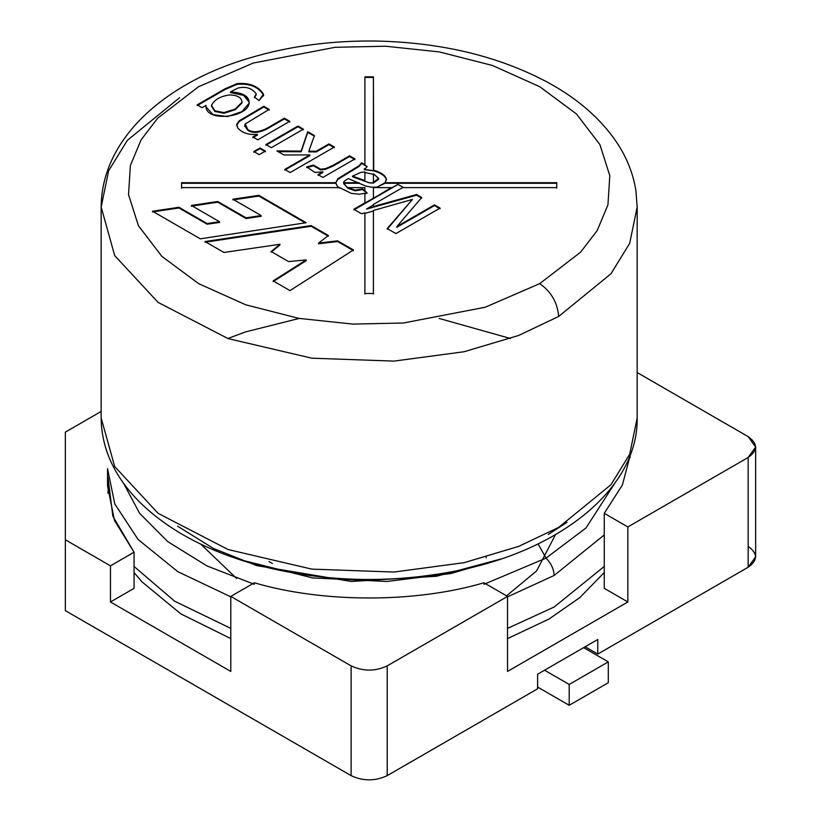 <?xml version="1.0" encoding="UTF-8"?>
<svg xmlns="http://www.w3.org/2000/svg" width="821" height="821" viewBox="0 0 821 821"><rect width="100%" height="100%" fill="white"/><g stroke="black" fill="none" stroke-linecap="round" stroke-linejoin="round"><path stroke-width="1.23" d="M539.715 283.635L580.652 252.119L597.206 230.527L607.94 204.86L609.808 175.725L599.915 144.619L576.455 113.965L539.715 86.698L492.487 65.485L439.389 51.939L385.521 46.222L335.05 47.31L253.186 63.063L198.61 86.698L157.673 118.203L141.12 139.796L130.385 165.473L128.517 194.608L138.41 225.703L161.87 256.368L198.61 283.635L245.838 304.837L298.936 318.384L352.804 324.1L403.275 323.022L485.139 307.259L539.715 283.635L485.139 307.259L403.275 323.022L352.804 324.1L298.936 318.384L245.838 304.837L198.61 283.635L161.87 256.368L138.41 225.703L128.517 194.608L130.385 165.473L141.12 139.796L157.673 118.203L198.61 86.698L253.186 63.063L335.05 47.31L385.521 46.222L439.389 51.939L492.487 65.485L539.715 86.698L576.455 113.965L599.915 144.619L609.808 175.725L607.94 204.86L597.206 230.527L580.652 252.119L539.715 283.635C551.148 291.619 557.459 302.559 558.67 316.454L610.998 273.732L629.697 243.314L637.168 207.046L629.697 243.314L610.998 273.732L558.67 316.454C557.459 302.559 551.148 291.619 539.715 283.635M236.746 124.176L237.659 127.86C241.918 132.889 248.506 135.065 257.425 134.377L257.425 135.075L252.858 137.702L257.425 135.075L257.425 134.377L252.858 137.015L257.743 139.827L289.792 121.323L284.384 118.203L289.792 121.323L257.743 139.827L252.858 137.015L257.425 134.377C248.506 135.065 241.918 132.889 237.659 127.86L236.746 124.176L239.106 120.882L263.746 106.289L269.155 109.409L245.274 123.909L247.747 129.513C252.345 132.807 258.718 132.417 266.856 128.322L284.384 118.203L284.384 118.901L289.792 122.021L284.384 118.901L284.384 118.203L266.856 128.322C258.718 132.417 252.345 132.807 247.747 129.513L244.658 125.551L245.274 123.909L269.155 109.409L263.746 106.289L239.106 120.882L236.622 125.069M260.011 147.965L265.419 151.085L259.21 154.666L253.802 151.546L260.011 147.965L260.011 148.652L265.419 151.782L260.011 148.652L260.011 147.965L253.802 151.546L259.21 154.666L265.419 151.085L260.011 147.965M349.541 155.826L354.918 158.925L322.869 177.428L317.994 174.616L322.838 171.815L314.987 172.441L306.705 166.909L313.581 165.103L320.549 169.198L325.516 168.633L332.782 165.493L349.541 155.826L349.541 156.513L354.918 159.623L349.541 156.513L349.541 155.826L332.782 165.493L325.516 168.633L320.549 169.198L313.581 165.103L306.705 166.909L314.987 172.441L322.838 171.815L317.994 174.616L322.869 177.428L354.918 158.925L349.541 155.826M306.212 222.707L200.303 238.829L152.511 211.233L178.947 207.272L207.066 223.507L219.576 221.752L191.375 205.466L217.719 201.484L246.054 217.832L261.211 215.574L232.866 199.205L258.841 195.357L306.212 222.707L258.841 195.357L258.841 196.055L305.258 222.85L258.841 196.055L258.841 195.357L232.866 199.205L261.211 215.574L261.211 216.262L261.211 215.574L246.054 217.832L246.054 218.53L261.211 216.262L246.054 218.53L246.054 217.832L217.719 201.484L217.719 202.182L246.054 218.53L217.719 202.182L217.719 201.484L191.375 205.466L219.576 221.752L219.576 222.44L219.576 221.752L207.066 223.507L207.066 224.205L219.576 222.44L207.066 224.205L207.066 223.507L178.947 207.272L178.947 207.97L207.066 224.205L178.947 207.97L178.947 207.272L152.511 211.233L200.303 238.829L306.212 222.707M353.43 249.964L290.008 290.613L273.177 280.895L306.243 259.908L288.571 261.581L271.125 251.513L279.951 244.278L223.917 252.458L205.034 241.559L311.149 225.559L328.39 235.514L318.538 243.098L337.626 240.84L353.43 249.964L337.626 240.84L318.538 243.098L328.39 235.514L311.149 225.559L205.034 241.559L223.917 252.458L279.951 244.278L271.125 251.513L288.571 261.581L306.243 259.908L273.177 280.895L290.008 290.613L353.43 249.964M373.411 170.07L373.709 170.152C381.324 172.482 385.542 175.499 386.352 179.183L385.09 182.703L556.761 182.703L556.761 187.619L402.557 187.619L373.411 204.439L373.411 206.492L416.555 194.505L421.727 197.502L396.851 226.596L434.483 204.86L440.077 208.093L395.907 233.585L387.204 228.566L412.409 199.452L373.411 210.453L373.411 293.477L364.904 293.477L364.904 212.824L361.568 213.758L353.8 209.283L364.904 202.869L364.904 193.222L359.3 194.259L351.275 193.356L339.545 187.619L181.564 187.619L181.564 182.703L335.81 182.703L337.811 178.721L335.81 182.703L181.564 182.703L181.564 187.619L339.545 187.619L351.275 193.356L359.3 194.259L364.904 193.222L364.904 203.423L391.319 187.619L373.411 187.619L373.411 197.953L373.411 187.619L391.319 187.619L391.319 188.173L397.969 184.335L403.583 187.578L397.969 184.335L403.583 187.722L397.969 184.335L353.8 209.283L361.568 213.758L364.904 212.824L364.904 293.477L373.411 293.477L373.411 210.453L412.409 199.452L387.204 228.566L395.907 233.585L440.077 208.093L434.483 204.86L434.483 205.558L440.077 208.78L434.483 205.558L434.483 204.86L396.851 226.596L421.727 197.502L416.555 194.505L373.411 206.492L373.411 204.439L402.557 187.619L556.761 187.619L556.761 182.703L385.09 182.703L377.208 187.055L371.266 187.219L365.591 185.987L359.044 183.257L343.691 183.257L347.981 188.173L347.981 187.619L355.041 190.133L362.533 188.922L364.904 190.729L364.904 187.619L347.981 187.619L364.904 187.619L364.904 191.283L367.182 193.007L364.904 193.777L367.182 193.007L362.533 188.922L355.041 190.133L347.981 187.619L347.981 188.173L343.691 183.257L359.044 183.257L348.34 178.588C344.953 180.404 343.404 181.78 343.691 182.703L359.044 182.703L343.691 182.703L343.691 183.257L343.691 182.703C343.404 181.78 344.953 180.404 348.34 178.588L365.591 185.987L371.266 187.219L377.208 187.055L385.09 183.257L556.761 183.257L385.09 183.257L386.352 179.183C385.542 175.499 381.324 172.482 373.709 170.152L373.411 76.856L373.411 170.07M349.808 171.456L359.064 165.739L361.568 162.763L364.904 164.693L364.904 76.856L373.411 76.856L364.904 76.856L364.904 165.247L367.151 166.55L364.904 169.044L367.151 166.55L361.568 162.763L361.568 163.461L367.151 166.684L361.568 163.461L361.568 162.763L359.064 165.739L337.811 178.721M328.934 143.921L334.342 147.041L290.172 172.543L284.764 169.424L309.876 154.923L283.974 154.974L276.913 150.9L301.143 151.105L307.731 131.678L314.433 135.557L308.85 151.167L316.259 151.238L328.934 143.921L328.934 144.619L334.342 147.739L328.934 144.619L328.934 143.921L316.259 151.238L308.85 151.167L314.433 135.557L307.731 131.678L301.143 151.105L276.913 150.9L283.974 154.974L309.876 154.923L284.764 169.424L290.172 172.543L334.342 147.041L328.934 143.921M297.972 126.044L303.38 129.174L271.33 147.677L265.922 144.547L297.972 126.044L297.972 126.742L303.38 129.862L297.972 126.742L297.972 126.044L265.922 144.547L271.33 147.677L303.38 129.174L297.972 126.044M256.244 93.912L254.448 97.083L259.036 100.552L263.572 95.154L263.418 94.076C258.184 86.02 249.379 82.541 237.012 83.66L224.903 88.884L197.204 104.872L224.903 88.884L237.012 83.66C249.379 82.541 258.184 86.02 263.418 94.076L259.036 100.552L254.448 97.083L256.244 93.912C251.944 88.114 245.818 86.164 237.864 88.083L230.485 91.87C243.344 92.701 249.533 96.509 249.071 103.313C247.716 117.885 204.265 122.452 206.02 105.416L202.079 107.695L197.204 104.872L202.079 107.695L206.02 105.416L205.897 106.751L213.07 114.683L227.489 116.572L241.887 111.625L249.071 103.313L249.235 101.907L243.929 94.856L230.485 91.87L237.864 88.083C245.818 86.164 251.944 88.114 256.244 93.912L256.275 94.743M364.904 169.557L373.411 170.635L364.904 169.557L364.267 168.982L364.904 168.49L364.904 169.044M373.411 77.41L364.904 77.41L373.411 77.41M339.545 188.173L337.164 185.936L335.81 183.257L181.564 183.257L335.81 183.257L335.81 182.703L337.164 185.936L339.545 188.173M364.904 294.031L364.904 213.378L373.411 211.018L373.411 294.031M373.411 207.046L373.411 206.492L373.411 207.046L366.566 208.955L373.411 207.046M373.411 211.018L364.904 213.378M373.411 204.993L366.566 208.955L373.411 204.993M272.346 563.555L268.99 561.492M101.157 207.046L101.157 417.981C101.476 448.102 113.986 475.821 138.698 501.149C167.494 529.832 207.025 551.107 257.271 564.992C320.652 581.689 385.46 583.957 451.683 571.785C559.05 552.235 638.41 488.7 637.168 417.981L629.697 454.249L610.998 484.667L558.67 527.39L518.728 546.375L464.163 562.662L393.988 572.042L311.836 569.127L228.125 549.547L158.135 513.361L114.694 466.533L101.157 417.981L114.694 466.533L158.135 513.361L228.125 549.547L311.836 569.127L393.988 572.042L464.163 562.662L518.728 546.375L558.67 527.39L610.998 484.667L629.697 454.249L637.168 417.981L637.168 207.046L635.936 190.831C633.248 173.57 626.68 157.191 616.243 141.684C600.685 118.912 578.62 99.557 550.039 83.619C500.594 56.711 442.776 42.518 376.582 41.05C332.197 40.403 290.111 45.976 250.313 57.788C165.945 82.223 101.547 138.041 101.157 207.046L114.694 255.598L158.135 302.426L228.125 338.611L311.836 358.192L393.988 361.107L464.163 351.727L518.728 335.44L558.67 316.454L518.728 335.44L464.163 351.727L393.988 361.107L311.836 358.192L228.125 338.611L158.135 302.426L114.694 255.598L101.157 207.046L108.629 170.778L127.327 140.36L179.655 97.637M548.243 534.461L566.942 522.392L548.243 534.461M237.772 559.08L312.606 577.933L386.958 581.473L450.821 573.54L500.553 559.08L436.433 576.27L351.357 581.473L256.85 565.638L213.573 548.531L177.562 526.169M545.986 558.136C551.086 563.227 553.816 568.994 554.154 575.459C553.816 568.994 551.086 563.227 545.986 558.136L538.083 543.882L545.986 558.136L483.938 584.316L545.986 558.136L586.02 527.934L614.693 483.405M123.632 483.405L139.621 513.33L167.802 541.655L207.036 565.967L254.387 584.316L207.036 565.967L167.802 541.655L139.621 513.33L123.632 483.405M554.154 575.459L604.256 534.923L554.154 575.459L507.532 596.846L554.154 575.459M107.541 468.658L114.776 503.92L138.072 539.469L177.757 571.621L230.793 596.846L177.757 571.621L138.072 539.469L114.776 503.92L107.541 468.658L107.541 485.96L114.437 520.401L134.059 552.225L134.059 588.349L110.476 601.967L110.476 565.843L65.352 539.797L65.352 610.65L351.111 775.629L351.111 665.872L230.793 596.405L230.793 671.434L110.476 601.967L230.793 671.434L230.793 596.405L254.387 582.787C322.869 603.055 415.447 603.055 483.938 582.787L507.532 596.405L387.214 665.872L387.214 775.629L537.611 688.798L537.611 674.215L597.77 639.477L597.77 654.07L748.177 567.229L748.177 457.471L627.849 526.938L627.849 601.967L507.532 671.434L507.532 596.405L507.532 671.434L627.849 601.967L604.256 588.349L627.849 601.967L627.849 526.938L604.256 513.32L604.256 588.349L604.256 513.32L622.41 484.954L630.487 454.28L622.41 484.954L604.256 513.32L627.849 526.938L748.177 457.471C757.906 450.524 757.906 443.586 748.177 436.639L637.168 372.549L748.177 436.639L755.648 447.055L748.177 457.471L748.177 567.229L597.77 654.07L585.137 646.774L597.77 654.07L597.77 639.477L537.611 674.215L537.611 688.798L387.214 775.629C375.176 781.253 363.149 781.253 351.111 775.629L65.352 610.65L65.352 432.123L101.157 411.444L65.352 432.123L65.352 539.797L110.476 565.843L110.476 601.967L134.059 588.349L134.059 552.225L110.476 565.843L134.059 552.225L112.846 516.224L107.972 477.309M108.967 484.421L107.828 493.082L108.967 484.421M134.059 566.459L174.699 601.239L230.793 628.383L174.699 601.239L134.059 566.459M507.532 628.383L554.154 607.006L604.256 566.459L554.154 607.006L507.532 628.383M506.547 595.841L536.565 570.964L555.489 534.666M236.571 578.456L200.755 544.128M537.611 687.064L569.199 705.301L569.199 684.457L544.528 670.213L569.199 684.457L569.199 705.301L608.299 682.723L608.299 661.88L608.299 682.723L569.199 705.301L537.611 687.064M583.639 647.646L608.299 661.88L569.199 684.457L608.299 661.88L583.639 647.646M556.761 183.257L556.761 188.173M181.564 188.173L181.564 183.257M273.177 281.593L306.243 260.606L306.243 259.908L306.243 260.606L273.177 281.593M271.125 252.201L279.951 244.976L279.951 244.278L279.951 244.976L271.125 252.201M205.034 242.246L311.149 226.247L311.149 225.559L311.149 226.247L328.39 236.202L311.149 226.247L205.034 242.246M318.538 243.786L318.538 243.098L318.538 243.786L337.626 241.538L337.626 240.84L337.626 241.538L353.43 250.662L337.626 241.538L318.538 243.786M232.866 199.903L258.841 196.055L232.866 199.903M191.375 206.163L217.719 202.182L191.375 206.163M152.511 211.921L178.947 207.97L152.511 211.921M387.204 229.254L412.409 199.452L387.204 229.254M353.8 209.971L397.969 184.479L353.8 209.971M366.566 209.088L416.555 195.203L416.555 194.505L416.555 195.203L421.727 198.189L416.555 195.203L366.566 209.088M396.851 227.284L396.851 226.596L396.851 227.284L434.483 205.558L396.851 227.284M364.267 169.67L364.267 168.982L364.267 169.67L373.709 170.84C381.324 173.18 385.542 176.187 386.352 179.871L386.352 179.871C385.542 176.187 381.324 173.18 373.709 170.84L364.267 169.67M386.373 180.312L386.352 179.183M343.681 183.422L348.042 188.348L355.041 190.821L362.533 189.62L362.533 188.922L362.533 189.62L367.182 193.151L362.533 189.62L355.041 190.821L348.042 188.348L343.691 183.699M335.799 182.601L337.811 179.419L359.064 166.427L361.568 163.461L359.064 166.427L337.811 179.419L335.799 182.601M364.904 172.523L373.411 174.329L364.904 172.523L364.904 181.205L363.539 180.066L352.568 176.105L360.891 172.359L364.904 171.969L364.904 181.205L369.388 182.744L364.904 181.205M373.411 173.775L378.635 178.588L373.411 182.95L369.388 182.744L373.411 182.95L373.411 173.775L373.411 182.385L378.625 178.311L373.411 173.775M352.568 176.802L352.568 176.105L352.568 176.802L369.388 182.878L373.298 183.104L378.635 179.276L373.298 183.104L369.388 182.878L352.568 176.802M364.904 180.641L364.904 171.969L360.891 172.359L352.568 176.105L363.539 180.066M317.994 175.304L322.838 172.502L322.838 171.815L322.838 172.502L317.994 175.304M306.705 167.597L313.581 165.801L313.581 165.103L313.581 165.801L320.549 169.896L325.516 169.331L332.782 166.191L349.541 156.513L332.782 166.191L325.516 169.331L320.549 169.896L313.581 165.801L306.705 167.597M284.764 170.111L309.876 155.621L309.876 154.923L309.876 155.621L284.764 170.111M278.134 151.608L301.143 151.793L307.731 131.678L307.731 132.376L314.433 136.245L307.731 132.376L301.143 151.793L278.134 151.608M308.85 151.864L308.85 151.167L308.85 151.864L316.259 151.936L316.259 151.238L316.259 151.936L328.934 144.619L316.259 151.936L308.85 151.864M253.802 152.234L260.011 148.652L253.802 152.234M265.922 145.245L297.972 126.742L265.922 145.245M236.643 125.428L239.106 121.58L263.746 106.976L263.746 106.289L263.746 106.976L269.155 110.106L263.746 106.976L239.106 121.58L236.643 125.428M244.679 125.9L247.747 130.2C252.345 133.505 258.718 133.105 266.856 129.02L284.384 118.901L266.856 129.02C258.718 133.105 252.345 133.505 247.747 130.2L244.679 125.9M197.204 105.57L224.903 89.581L237.012 84.347C249.379 83.239 258.184 86.718 263.418 94.774L263.551 95.493L263.418 94.774C258.184 86.718 249.379 83.239 237.012 84.347L224.903 89.581L197.204 105.57M254.448 97.781L256.244 94.61L254.448 97.781M230.485 92.568L230.485 91.87L230.485 92.568L243.693 95.4L249.225 102.256L243.693 95.4L230.485 92.568M205.907 107.099L206.02 105.416L205.907 107.099M211.49 106.34L211.52 105.365L214.845 110.753L223.989 112.6L235.278 108.998L242.01 102.225L235.278 108.998L223.989 112.6L214.845 110.753L211.52 105.365C214.302 99.762 220.274 96.283 229.459 94.949C237.454 95.113 241.631 97.545 242.01 102.225L235.278 109.696L235.278 108.998L235.278 109.696L223.989 113.298L214.845 111.44L211.52 106.063L214.845 111.44L223.989 113.298L235.278 109.696L242.01 102.923L242.031 102.04M242.01 102.225C241.631 97.545 237.454 95.113 229.459 94.949C220.274 96.283 214.302 99.762 211.52 105.365M748.177 546.396C757.906 553.344 757.906 560.291 748.177 567.229L755.648 556.812L755.648 447.055M230.793 596.405L351.111 665.872C363.149 671.496 375.176 671.496 387.214 665.872L507.532 596.405L483.938 582.787C415.447 603.055 322.869 603.055 254.387 582.787L230.793 596.405M387.214 665.872C375.176 671.496 363.149 671.496 351.111 665.872L351.111 775.629C363.149 781.253 375.176 781.253 387.214 775.629L387.214 665.872M486.176 557.182L486.176 557.88M227.828 338.509L245.438 331.93L299.224 318.435M439.102 318.435L510.498 338.509M630.148 457.543L629.933 455.727M604.256 572.535L579.893 597.534L549.075 619.003L507.532 638.594M230.793 638.594L180.846 613.892L141.982 581.853L134.059 572.535M378.635 179.276L378.635 178.588M244.658 125.551L244.658 126.249M263.572 95.154L263.572 95.841"/></g></svg>

